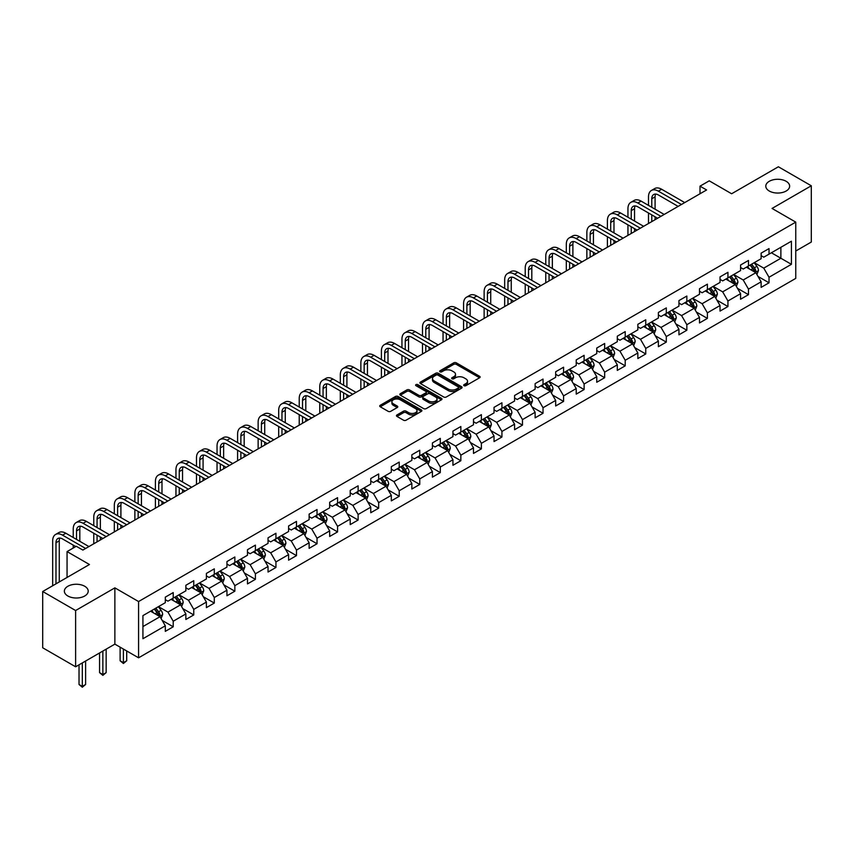 <?xml version="1.0" encoding="UTF-8"?>
<svg xmlns="http://www.w3.org/2000/svg" width="854" height="854" viewBox="0 0 854 854"><rect width="100%" height="100%" fill="white"/><g stroke="black" fill="none" stroke-linecap="round" stroke-linejoin="round"><path stroke-width="1.28" d="M464.042 385.698A1.281 0.737 0 0 0 465.857 385.698L479.585 377.778A1.825 1.057 0 0 0 480.129 377.03A1.825 1.057 0 0 0 479.585 376.283L456.324 362.843A1.825 1.057 0 0 0 453.73 362.843L440.002 370.775A1.281 0.737 0 0 0 439.629 371.298A1.281 0.737 0 0 0 440.002 371.821A1.281 0.737 0 0 0 441.806 371.821L443.589 370.796A5.85 3.373 0 0 1 451.862 370.796L453.805 371.917A5.85 3.373 0 0 1 455.513 374.298A5.85 3.373 0 0 1 453.805 376.689L452.022 377.714A1.281 0.737 0 0 0 451.649 378.237A1.281 0.737 0 0 0 452.022 378.76A1.281 0.737 0 0 0 453.837 378.76L455.609 377.735A5.85 3.373 0 0 1 463.882 377.735L465.825 378.856A5.85 3.373 0 0 1 467.533 381.247A5.85 3.373 0 0 1 465.825 383.627L464.042 384.663A1.281 0.737 0 0 0 463.669 385.175A1.281 0.737 0 0 0 464.042 385.698L464.042 384.663M84.717 586.26A11.924 6.885 0 0 0 71.725 584.776A11.924 6.885 0 0 0 64.36 591.128A11.924 6.885 0 0 0 67.85 595.996A11.924 6.885 0 0 0 80.842 597.49A11.924 6.885 0 0 0 88.208 591.128A11.924 6.885 0 0 0 84.717 586.26M786.15 181.294A11.924 6.885 0 0 0 773.158 179.799A11.924 6.885 0 0 0 765.792 186.161A11.924 6.885 0 0 0 769.283 191.029A11.924 6.885 0 0 0 782.275 192.524A11.924 6.885 0 0 0 789.64 186.161A11.924 6.885 0 0 0 786.15 181.294M396.982 414.937A1.825 1.057 0 0 0 396.448 415.684A1.825 1.057 0 0 0 396.982 416.432L403.515 420.2A1.825 1.057 0 0 0 406.098 420.2L421.353 411.393A1.825 1.057 0 0 0 421.887 410.646A1.825 1.057 0 0 0 421.353 409.899L398.081 396.469A1.825 1.057 0 0 0 395.498 396.469L380.243 405.276A1.825 1.057 0 0 0 379.71 406.024A1.825 1.057 0 0 0 380.243 406.771L388.132 411.318A1.825 1.057 0 0 0 390.716 411.318L397.238 407.55A1.825 1.057 0 0 0 397.783 406.803A1.825 1.057 0 0 0 397.238 406.056L393.331 403.803A4.889 2.818 0 0 1 391.901 401.807A4.889 2.818 0 0 1 394.922 399.192A4.889 2.818 0 0 1 400.248 399.811L415.567 408.65A4.889 2.818 0 0 1 416.998 410.646A4.889 2.818 0 0 1 413.976 413.261A4.889 2.818 0 0 1 408.65 412.642L406.098 411.169A1.825 1.057 0 0 0 403.515 411.169L396.982 414.937L396.982 416.432L403.515 412.695L403.515 411.169M795.757 251.023L811.3 242.045L811.3 185.777L778.378 166.776L731.622 193.762L709.236 180.834L700.013 186.161L706.6 189.962L82.87 550.072L76.284 546.272L67.06 551.588L67.06 577.443M75.622 610.525L75.622 666.793L114.874 644.129L114.874 587.862L75.622 610.525L42.7 591.512L89.456 564.515L67.06 551.588M114.874 587.862L138.572 601.547L795.757 222.125L795.757 278.393L138.572 657.815L138.572 601.547M811.3 185.777L772.059 208.44L795.757 222.125M443.717 396.993A1.825 1.057 0 0 0 446.3 396.993L461.555 388.186A1.825 1.057 0 0 0 462.089 387.438A1.825 1.057 0 0 0 461.555 386.691L438.283 373.262A1.825 1.057 0 0 0 435.7 373.262L420.446 382.069A1.825 1.057 0 0 0 419.912 382.805A1.825 1.057 0 0 0 420.446 383.553L443.717 396.993M416.496 385.976A1.281 0.737 0 0 1 417.798 386.157L417.798 384.642L441.454 398.295A1.825 1.057 0 0 1 441.988 399.042A1.825 1.057 0 0 1 441.454 399.789L426.199 408.596A1.825 1.057 0 0 1 423.616 408.596L400.345 395.167L406.878 391.42L406.878 389.904L400.345 393.673A1.825 1.057 0 0 0 399.811 394.42A1.825 1.057 0 0 0 400.345 395.167L400.345 393.673M406.878 391.42A1.825 1.057 0 0 1 409.461 391.42L409.461 389.904A1.825 1.057 0 0 0 406.878 389.904M409.461 389.904L418.898 395.349A1.825 1.057 0 0 0 421.481 395.349L425.815 392.851A1.825 1.057 0 0 0 426.349 392.103A1.825 1.057 0 0 0 425.815 391.356L415.983 385.688A1.281 0.737 0 0 1 415.61 385.165A1.281 0.737 0 0 1 416.4 384.481A1.281 0.737 0 0 1 417.798 384.642M75.622 666.793L42.7 647.78L42.7 591.512M162.217 620.442L173.213 626.793L173.213 621.242L185.862 613.941L185.862 619.492L193.762 614.933L193.762 609.382L206.401 602.081L206.401 607.632L214.301 603.073L214.301 597.522L226.95 590.221L226.95 595.772L234.85 591.203L234.85 585.652L247.489 578.361L247.489 583.912L255.399 579.343L255.399 573.792L268.039 566.49L268.039 572.041L275.938 567.483L275.938 561.932L288.588 554.63L288.588 560.181L296.487 555.623L296.487 550.072L309.127 542.77L309.127 548.321L317.026 543.763L317.026 538.212L329.676 530.91L329.676 536.461L337.576 531.903L337.576 526.352L350.215 519.051L350.215 524.602L358.125 520.033L358.125 514.482L370.764 507.191L370.764 512.742L378.664 508.173L378.664 502.622L391.313 495.331L391.313 500.871L399.213 496.313L399.213 490.762L411.852 483.46L411.852 489.011L419.752 484.453L419.752 478.902L432.402 471.6L432.402 477.151L440.301 472.593L440.301 467.042L452.94 459.74L452.94 465.291L460.85 460.733L460.85 455.182L473.49 447.88L473.49 453.431L481.389 448.862L481.389 443.322L494.039 436.02L494.039 441.571L501.938 437.002L501.938 431.451L514.578 424.16L514.578 429.711L522.477 425.143L522.477 419.592L535.127 412.29L535.127 417.841L543.027 413.283L543.027 407.732L555.666 400.43L555.666 405.981L563.576 401.423L563.576 395.872L576.215 388.57L576.215 394.121L584.115 389.563L584.115 384.012L596.765 376.71L596.765 382.261L604.664 377.703L604.664 372.152L617.303 364.85L617.303 370.401L625.213 365.832L625.213 360.281L637.853 352.99L637.853 358.541L645.752 353.972L645.752 348.421L658.391 341.12L658.391 346.671L666.301 342.112L666.301 336.561L678.941 329.26L678.941 334.811L686.84 330.252L686.84 324.701L699.49 317.4L699.49 322.951L707.39 318.393L707.39 312.842L720.029 305.54L720.029 311.091L727.939 306.533L727.939 300.982L740.578 293.68L740.578 299.231L748.478 294.662L748.478 289.111L761.127 281.82L761.127 287.371L769.027 282.802L769.027 277.251L791.412 264.324L791.412 241.212L780.876 247.297L780.876 258.25L791.412 264.324M173.213 626.793L165.313 631.352L165.313 625.801L142.928 638.728L142.928 615.617L165.313 602.689L165.313 597.138L173.213 592.58L173.213 598.131L185.862 590.829L185.862 585.278L193.762 580.709L193.762 586.26L206.401 578.969L206.401 573.418L214.301 568.849L214.301 574.4L226.95 567.099L226.95 561.548L234.85 556.989L234.85 562.54L247.489 555.239L247.489 549.688L255.399 545.13L255.399 550.681L268.039 543.379L268.039 537.828L275.938 533.27L275.938 538.821L288.588 531.519L288.588 525.968L296.487 521.41L296.487 526.961L309.127 519.659L309.127 514.108L317.026 509.539L317.026 515.09L329.676 507.799L329.676 502.248L337.576 497.679L337.576 503.23L350.215 495.928L350.215 490.388L358.125 485.819L358.125 491.37L370.764 484.069L370.764 478.518L378.664 473.959L378.664 479.51L391.313 472.209L391.313 466.658L399.213 462.099L399.213 467.65L411.852 460.349L411.852 454.798L419.752 450.239L419.752 455.79L432.402 448.489L432.402 442.938L440.301 438.369L440.301 443.92L452.94 436.629L452.94 431.078L460.85 426.509L460.85 432.06L473.49 424.769L473.49 419.218L481.389 414.649L481.389 420.2L494.039 412.898L494.039 407.347L501.938 402.789L501.938 408.34L514.578 401.038L514.578 395.487L522.477 390.929L522.477 396.48L535.127 389.178L535.127 383.627L543.027 379.069L543.027 384.62L555.666 377.319L555.666 371.768L563.576 367.209L563.576 372.75L576.215 365.459L576.215 359.908L584.115 355.339L584.115 360.89L596.765 353.599L596.765 348.048L604.664 343.479L604.664 349.03L617.303 341.728L617.303 336.177L625.213 331.619L625.213 337.17L637.853 329.868L637.853 324.317L645.752 319.759L645.752 325.31L658.391 318.008L658.391 312.457L666.301 307.899L666.301 313.45L678.941 306.148L678.941 300.597L686.84 296.039L686.84 301.59L699.49 294.288L699.49 288.737L707.39 284.168L707.39 289.719L720.029 282.428L720.029 276.877L727.939 272.309L727.939 277.86L740.578 270.558L740.578 265.007L748.478 260.449L748.478 266L761.127 258.698L761.127 253.147L769.027 248.589L769.027 254.14L791.412 241.212M171.11 599.348L180.589 604.813L167.95 612.115L158.46 606.639M165.313 599.647L167.95 601.163L173.213 598.131M167.95 612.115L173.213 621.242M180.589 604.813L185.862 613.941M191.648 587.477L201.138 592.954L188.488 600.255L179.009 594.779M185.862 587.787L188.488 589.303L193.762 586.26M188.488 600.255L193.762 609.382M201.138 592.954L206.401 602.081M212.198 575.617L221.677 581.094L209.038 588.395L199.558 582.919M206.401 575.927L209.038 577.443L214.301 574.4M209.038 588.395L214.301 597.522M221.677 581.094L226.95 590.221M232.747 563.757L242.226 569.234L229.587 576.535L220.097 571.059M226.95 564.067L229.587 565.583L234.85 562.54M229.587 576.535L234.85 585.652M242.226 569.234L247.489 578.361M253.286 551.897L262.765 557.374L250.126 564.675L240.647 559.199M247.489 552.196L250.126 553.723L255.399 550.681M250.126 564.675L255.399 573.792M262.765 557.374L268.039 566.49M273.835 540.038L283.314 545.514L270.675 552.805L261.185 547.339M268.039 540.336L270.675 541.863L275.938 538.821M270.675 552.805L275.938 561.932M283.314 545.514L288.588 554.63M294.374 528.178L303.864 533.643L291.214 540.945L281.735 535.469M288.588 528.477L291.214 530.003L296.487 526.961M291.214 540.945L296.487 550.072M303.864 533.643L309.127 542.77M314.923 516.307L324.403 521.783L311.763 529.085L302.284 523.609M309.127 516.617L311.763 518.132L317.026 515.09M311.763 529.085L317.026 538.212M324.403 521.783L329.676 530.91M335.473 504.447L344.952 509.923L332.313 517.225L322.823 511.749M329.676 504.757L332.313 506.273L337.576 503.23M332.313 517.225L337.576 526.352M344.952 509.923L350.215 519.051M356.011 492.587L365.501 498.063L352.851 505.365L343.372 499.889M350.215 492.897L352.851 494.413L358.125 491.37M352.851 505.365L358.125 514.482M365.501 498.063L370.764 507.191M376.561 480.727L386.04 486.204L373.401 493.505L363.911 488.029M370.764 481.026L373.401 482.553L378.664 479.51M373.401 493.505L378.664 502.622M386.04 486.204L391.313 495.331M397.099 468.867L406.589 474.344L393.94 481.635L384.46 476.169M391.313 469.166L393.94 470.693L399.213 467.65M393.94 481.635L399.213 490.762M406.589 474.344L411.852 483.46M417.649 457.007L427.128 462.473L414.489 469.775L405.009 464.298M411.852 457.306L414.489 458.833L419.752 455.79M414.489 469.775L419.752 478.902M427.128 462.473L432.402 471.6M438.198 445.137L447.677 450.613L435.038 457.915L425.548 452.439M432.402 445.446L435.038 446.962L440.301 443.92M435.038 457.915L440.301 467.042M447.677 450.613L452.94 459.74M458.737 433.277L468.227 438.753L455.577 446.055L446.098 440.579M452.94 433.586L455.577 435.102L460.85 432.06M455.577 446.055L460.85 455.182M468.227 438.753L473.49 447.88M479.286 421.417L488.766 426.893L476.126 434.195L466.636 428.719M473.49 421.727L476.126 423.242L481.389 420.2M476.126 434.195L481.389 443.322M488.766 426.893L494.039 436.02M499.825 409.557L509.315 415.033L496.665 422.335L487.186 416.859M494.039 409.856L496.665 411.382L501.938 408.34M496.665 422.335L501.938 431.451M509.315 415.033L514.578 424.16M520.374 397.697L529.854 403.173L517.214 410.464L507.735 404.999M514.578 397.996L517.214 399.523L522.477 396.48M517.214 410.464L522.477 419.592M529.854 403.173L535.127 412.29M540.924 385.837L550.403 391.303L537.764 398.604L528.274 393.128M535.127 386.136L537.764 387.663L543.027 384.62M537.764 398.604L543.027 407.732M550.403 391.303L555.666 400.43M561.462 373.967L570.952 379.443L558.302 386.745L548.823 381.268M555.666 374.276L558.302 375.792L563.576 372.75M558.302 386.745L563.576 395.872M570.952 379.443L576.215 388.57M582.012 362.107L591.491 367.583L578.852 374.885L569.372 369.408M576.215 362.416L578.852 363.932L584.115 360.89M578.852 374.885L584.115 384.012M591.491 367.583L596.765 376.71M602.55 350.247L612.04 355.723L599.391 363.025L589.911 357.548M596.765 350.556L599.391 352.072L604.664 349.03M599.391 363.025L604.664 372.152M612.04 355.723L617.303 364.85M623.1 338.387L632.579 343.863L619.94 351.165L610.461 345.689M617.303 338.686L619.94 340.212L625.213 337.17M619.94 351.165L625.213 360.281M632.579 343.863L637.853 352.99M643.649 326.527L653.129 332.003L640.489 339.294L630.999 333.829M637.853 326.826L640.489 328.352L645.752 325.31M640.489 339.294L645.752 348.421M653.129 332.003L658.391 341.12M664.188 314.667L673.678 320.143L661.028 327.434L651.549 321.958M658.391 314.966L661.028 316.492L666.301 313.45M661.028 327.434L666.301 336.561M673.678 320.143L678.941 329.26M684.737 302.807L694.217 308.273L681.577 315.574L672.098 310.098M678.941 303.106L681.577 304.622L686.84 301.59M681.577 315.574L686.84 324.701M694.217 308.273L699.49 317.4M705.287 290.936L714.766 296.413L702.116 303.714L692.637 298.238M699.49 291.246L702.116 292.762L707.39 289.719M702.116 303.714L707.39 312.842M714.766 296.413L720.029 305.54M725.825 279.077L735.305 284.553L722.665 291.854L713.186 286.378M720.029 279.386L722.665 280.902L727.939 277.86M722.665 291.854L727.939 300.982M735.305 284.553L740.578 293.68M746.375 267.217L755.854 272.693L743.215 279.995L733.725 274.518M740.578 267.526L743.215 269.042L748.478 266M743.215 279.995L748.478 289.111M755.854 272.693L761.127 281.82M771.397 252.773L780.876 258.25L763.754 268.135L754.274 262.658M761.127 255.656L763.754 257.182L769.027 254.14M763.754 268.135L769.027 277.251M114.874 644.129L138.572 657.815M700.013 186.161L700.013 193.762M142.928 626.569L160.04 616.684L150.56 611.208M160.04 616.684L165.313 625.801M758.032 276.45L769.027 282.802M737.482 288.321L748.478 294.662M716.933 300.181L727.939 306.533M696.394 312.041L707.39 318.393M675.845 323.901L686.84 330.252M655.306 335.761L666.301 342.112M634.757 347.621L645.752 353.972M614.207 359.491L625.213 365.832M593.669 371.351L604.664 377.703M573.119 383.211L584.115 389.563M552.581 395.071L563.576 401.423M532.031 406.931L543.027 413.283M511.482 418.791L522.477 425.143M490.943 430.662L501.938 437.002M470.394 442.521L481.389 448.862M449.855 454.381L460.85 460.733M429.306 466.241L440.301 472.593M408.756 478.101L419.752 484.453M388.218 489.961L399.213 496.313M367.668 501.832L378.664 508.173M347.119 513.692L358.125 520.033M326.58 525.552L337.576 531.903M306.031 537.412L317.026 543.763M285.492 549.271L296.487 555.623M264.943 561.131L275.938 567.483M244.393 573.002L255.399 579.343M223.855 584.862L234.85 591.203M203.305 596.722L214.301 603.073M182.767 608.582L193.762 614.933M464.555 385.88L465.825 385.154A5.85 3.373 0 0 0 467.533 382.763L467.533 381.247M455.513 374.298L455.513 375.824A5.85 3.373 0 0 1 453.805 378.215L452.535 378.941M479.585 376.283L479.585 377.778L456.324 364.37A1.825 1.057 0 0 0 453.73 364.37L440.515 372.002M461.555 386.691L461.555 388.186L438.283 374.778A1.825 1.057 0 0 0 435.7 374.778L420.467 383.574M458.32 387.962A1.281 0.737 0 0 0 458.694 387.438A1.281 0.737 0 0 0 458.32 386.915L437.899 375.119A1.281 0.737 0 0 0 436.084 375.119L434.216 376.208A5.85 3.373 0 0 0 432.498 378.589A5.85 3.373 0 0 0 434.216 380.98L448.179 389.04A5.85 3.373 0 0 0 456.452 389.04L458.32 387.962L458.32 389.477A1.281 0.737 0 0 0 458.694 388.954L458.694 387.438M432.498 378.589L432.498 380.115A5.85 3.373 0 0 0 434.216 382.507L434.216 380.98M458.32 389.477L456.452 390.566A5.85 3.373 0 0 1 448.179 390.566L434.216 382.507M409.461 391.42L418.898 396.875A1.825 1.057 0 0 0 421.481 396.875L425.815 394.367A1.825 1.057 0 0 0 426.349 393.619L426.349 392.103M417.798 386.157L441.433 399.8M428.687 401.006A4.889 2.818 0 0 0 434.013 401.615A4.889 2.818 0 0 0 437.034 399.01A4.889 2.818 0 0 0 435.604 397.014L430.202 393.897A1.825 1.057 0 0 0 427.619 393.897L423.296 396.395A1.825 1.057 0 0 0 422.751 397.142A1.825 1.057 0 0 0 423.296 397.889L428.687 401.006L428.687 402.522A4.889 2.818 0 0 0 434.013 403.131A4.889 2.818 0 0 0 437.034 400.526L437.034 399.01M422.751 397.142L422.751 398.658A1.825 1.057 0 0 0 423.296 399.405L423.296 397.889M428.687 402.522L423.296 399.405M416.998 410.646L416.998 412.172A4.889 2.818 0 0 1 413.976 414.777A4.889 2.818 0 0 1 408.65 414.169L406.098 412.695A1.825 1.057 0 0 0 403.515 412.695M391.901 401.807L391.901 403.323A4.889 2.818 0 0 0 393.331 405.319L393.331 403.803M397.238 406.056L397.238 407.55L393.331 405.319M421.353 409.899L421.353 411.393L398.081 397.985A1.825 1.057 0 0 0 395.498 397.985L380.265 406.782L380.243 405.276M756.89 274.497L758.459 270.547A4.932 2.85 -120 0 0 756.89 266.341L754.167 262.712M749.428 268.978L747.581 266.523M750.09 265.071L752.801 268.7A4.932 2.85 60 0 1 754.221 271.668L755.801 270.761A4.932 2.85 -120 0 0 754.381 267.793L751.669 264.164M750.431 264.879L753.441 268.903A2.519 1.452 60 0 1 753.901 269.661L755.801 270.761M648.496 205.387L648.496 196.868A13.974 8.07 60 0 1 651.389 190.474L654.676 188.574A13.974 8.07 60 0 1 661.658 189.268L684.737 202.59M651.389 190.474A13.974 8.07 60 0 1 658.37 191.168L681.439 204.49M678.151 206.39L658.37 194.968A9.309 5.38 -120 0 0 653.716 194.509A9.309 5.38 -120 0 0 651.783 198.768L651.783 207.287M655.659 194.071A9.309 5.38 -120 0 0 655.082 196.868L655.082 209.187M651.783 214.888L651.783 221.613M655.082 216.788L655.082 219.713M648.496 223.513L648.496 212.988M736.351 286.357L737.92 282.407A4.932 2.85 -120 0 0 736.34 278.201L733.618 274.582M728.889 280.849L727.042 278.383M729.54 276.931L732.262 280.56A4.932 2.85 60 0 1 733.671 283.528L735.251 282.621A4.932 2.85 -120 0 0 733.842 279.653L731.12 276.023M729.882 276.739L732.903 280.763A2.519 1.452 60 0 1 733.362 281.521L735.251 282.621M715.801 298.217L717.371 294.267A4.932 2.85 -120 0 0 715.791 290.072L713.079 286.442M708.34 292.708L706.493 290.243M708.991 288.791L711.713 292.42A4.932 2.85 60 0 1 713.122 295.388L714.702 294.481A4.932 2.85 -120 0 0 713.293 291.513L710.571 287.883M709.343 288.599L712.353 292.623A2.519 1.452 60 0 1 712.812 293.392L714.702 294.481M627.946 217.247L627.946 208.728A13.974 8.07 60 0 1 630.839 202.334L634.138 200.434A13.974 8.07 60 0 1 641.119 201.128L664.188 214.45M630.839 202.334A13.974 8.07 60 0 1 637.821 203.028L660.9 216.35M657.601 218.25L637.821 206.828A9.309 5.38 -120 0 0 633.166 206.369A9.309 5.38 -120 0 0 631.245 210.628L631.245 219.147M635.12 205.942A9.309 5.38 -120 0 0 634.533 208.728L634.533 221.047M631.245 226.748L631.245 233.473M634.533 228.648L634.533 231.573M627.946 235.373L627.946 224.848M607.407 229.107L607.407 220.588A13.974 8.07 60 0 1 610.3 214.194L613.588 212.294A13.974 8.07 60 0 1 620.57 212.988L643.649 226.31M610.3 214.194A13.974 8.07 60 0 1 617.282 214.888L640.351 228.21M637.063 230.11L617.282 218.688A9.309 5.38 -120 0 0 612.628 218.229A9.309 5.38 -120 0 0 610.695 222.488L610.695 231.007M614.57 217.802A9.309 5.38 -120 0 0 613.983 220.588L613.983 232.907M610.695 238.608L610.695 245.333M613.983 240.508L613.983 243.433M607.407 247.233L607.407 236.707M695.263 310.077L696.821 306.127A4.932 2.85 -120 0 0 695.252 301.932L692.53 298.302M687.79 304.568L685.943 302.102M688.452 300.661L691.164 304.291A4.932 2.85 60 0 1 692.583 307.259L694.163 306.34A4.932 2.85 -120 0 0 692.743 303.373L690.032 299.743M688.794 300.459L691.815 304.483A2.519 1.452 60 0 1 692.263 305.252L694.163 306.34M674.713 321.937L676.283 317.998A4.932 2.85 -120 0 0 674.703 313.792L671.991 310.162M667.252 316.428L665.405 313.962M667.903 312.521L670.625 316.151A4.932 2.85 60 0 1 672.034 319.118L673.614 318.2A4.932 2.85 -120 0 0 672.205 315.233L669.483 311.603M668.244 312.318L671.265 316.343A2.519 1.452 60 0 1 671.724 317.112L673.614 318.2M654.164 333.807L655.733 329.857A4.932 2.85 -120 0 0 654.164 325.652L651.442 322.022M646.702 328.288L644.855 325.822M647.364 324.381L650.075 328.011A4.932 2.85 60 0 1 651.495 330.978L653.075 330.071A4.932 2.85 -120 0 0 651.655 327.093L648.944 323.474M647.706 324.178L650.716 328.203A2.519 1.452 60 0 1 651.175 328.971L653.075 330.071M586.858 240.967L586.858 232.448A13.974 8.07 60 0 1 589.751 226.054L593.039 224.154A13.974 8.07 60 0 1 600.031 224.848L623.1 238.17M589.751 226.054A13.974 8.07 60 0 1 596.732 226.748L619.812 240.07M616.513 241.97L596.732 230.548A9.309 5.38 -120 0 0 592.078 230.089A9.309 5.38 -120 0 0 590.146 234.359L590.146 242.867M594.021 229.662A9.309 5.38 -120 0 0 593.445 232.448L593.445 244.767M590.146 250.478L590.146 257.193M593.445 252.378L593.445 255.293M586.858 259.093L586.858 248.567M566.309 252.827L566.309 244.319A13.974 8.07 60 0 1 569.202 237.924L572.5 236.024A13.974 8.07 60 0 1 579.482 236.707L602.55 250.03M569.202 237.924A13.974 8.07 60 0 1 576.194 238.608L599.262 251.93M595.975 253.83L576.194 242.419A9.309 5.38 -120 0 0 571.529 241.949A9.309 5.38 -120 0 0 569.607 246.219L569.607 254.727M573.482 241.522A9.309 5.38 -120 0 0 572.895 244.319L572.895 256.638M569.607 262.338L569.607 269.053M572.895 264.238L572.895 267.153M566.309 270.953L566.309 260.438M545.77 264.697L545.77 256.179A13.974 8.07 60 0 1 548.663 249.784L551.951 247.884A13.974 8.07 60 0 1 558.932 248.567L582.012 261.89M548.663 249.784A13.974 8.07 60 0 1 555.644 250.478L578.713 263.79M575.425 265.701L555.644 254.278A9.309 5.38 -120 0 0 550.99 253.809A9.309 5.38 -120 0 0 549.058 258.079L549.058 266.597M552.933 253.382A9.309 5.38 -120 0 0 552.357 256.179L552.357 268.498M549.058 274.198L549.058 280.923M552.357 276.098L552.357 279.012M545.77 282.823L545.77 272.298M633.625 345.667L635.195 341.717A4.932 2.85 -120 0 0 633.615 337.511L630.892 333.882M626.163 340.148L624.317 337.682M626.815 336.241L629.537 339.871A4.932 2.85 60 0 1 630.946 342.838L632.526 341.931A4.932 2.85 -120 0 0 631.117 338.963L628.395 335.334M627.156 336.049L630.177 340.073A2.519 1.452 60 0 1 630.626 340.831L632.526 341.931M525.221 276.557L525.221 268.039A13.974 8.07 60 0 1 528.114 261.644L531.412 259.744A13.974 8.07 60 0 1 538.394 260.438L561.462 273.76M528.114 261.644A13.974 8.07 60 0 1 535.095 262.338L558.174 275.661M554.876 277.561L535.095 266.138A9.309 5.38 -120 0 0 530.441 265.679A9.309 5.38 -120 0 0 528.519 269.939L528.519 278.457M532.394 265.242A9.309 5.38 -120 0 0 531.807 268.039L531.807 280.358M528.519 286.058L528.519 292.783M531.807 287.958L531.807 290.883M525.221 294.683L525.221 284.158M613.076 357.527L614.645 353.577A4.932 2.85 -120 0 0 613.065 349.371L610.354 345.742M605.614 352.019L603.767 349.553M606.265 348.101L608.987 351.731A4.932 2.85 60 0 1 610.396 354.698L611.976 353.791A4.932 2.85 -120 0 0 610.567 350.823L607.845 347.194M606.618 347.909L609.628 351.933A2.519 1.452 60 0 1 610.087 352.691L611.976 353.791M504.671 288.417L504.671 279.898A13.974 8.07 60 0 1 507.575 273.504L510.863 271.604A13.974 8.07 60 0 1 517.844 272.298L540.924 285.62M507.575 273.504A13.974 8.07 60 0 1 514.556 274.198L537.625 287.52M534.337 289.421L514.556 277.998A9.309 5.38 -120 0 0 509.902 277.539A9.309 5.38 -120 0 0 507.97 281.799L507.97 290.317M511.845 277.112A9.309 5.38 -120 0 0 511.258 279.898L511.258 292.217M507.97 297.918L507.97 304.643M511.258 299.818L511.258 302.743M504.671 306.543L504.671 296.018M592.537 369.387L594.096 365.437A4.932 2.85 -120 0 0 592.527 361.242L589.804 357.612M585.065 363.879L583.218 361.413M585.727 359.961L588.438 363.59A4.932 2.85 60 0 1 589.858 366.558L591.438 365.651A4.932 2.85 -120 0 0 590.018 362.683L587.306 359.054M586.068 359.769L589.079 363.793A2.519 1.452 60 0 1 589.538 364.551L591.438 365.651M484.133 300.277L484.133 291.758A13.974 8.07 60 0 1 487.026 285.364L490.313 283.464A13.974 8.07 60 0 1 497.306 284.158L520.374 297.48M487.026 285.364A13.974 8.07 60 0 1 494.007 286.058L517.086 299.38M513.788 301.281L494.007 289.858A9.309 5.38 -120 0 0 489.353 289.399A9.309 5.38 -120 0 0 487.42 293.659L487.42 302.177M491.296 288.972A9.309 5.38 -120 0 0 490.719 291.758L490.719 304.077M487.42 309.778L487.42 316.503M490.719 311.678L490.719 314.603M484.133 318.403L484.133 307.878M571.988 381.247L573.557 377.297A4.932 2.85 -120 0 0 571.977 373.102L569.266 369.472M564.526 375.739L562.679 373.273M565.177 371.832L567.899 375.461A4.932 2.85 60 0 1 569.308 378.429L570.888 377.511A4.932 2.85 -120 0 0 569.479 374.543L566.757 370.914M565.519 371.629L568.54 375.653A2.519 1.452 60 0 1 568.999 376.422L570.888 377.511M463.583 312.137L463.583 303.618A13.974 8.07 60 0 1 466.476 297.224L469.775 295.324A13.974 8.07 60 0 1 476.756 296.018L499.825 309.34M466.476 297.224A13.974 8.07 60 0 1 473.468 297.918L496.537 311.24M493.249 313.14L473.468 301.718A9.309 5.38 -120 0 0 468.803 301.259A9.309 5.38 -120 0 0 466.882 305.518L466.882 314.037M470.757 300.832A9.309 5.38 -120 0 0 470.17 303.618L470.17 315.937M466.882 321.648L466.882 328.363M470.17 323.549L470.17 326.463M463.583 330.263L463.583 319.738M551.438 393.107L553.008 389.168A4.932 2.85 -120 0 0 551.438 384.962L548.716 381.332M543.977 387.599L542.13 385.133M544.638 383.692L547.35 387.321A4.932 2.85 60 0 1 548.77 390.289L550.35 389.371A4.932 2.85 -120 0 0 548.93 386.403L546.218 382.773M544.98 383.489L547.99 387.513A2.519 1.452 60 0 1 548.449 388.282L550.35 389.371M443.045 323.997L443.045 315.489A13.974 8.07 60 0 1 445.937 309.095L449.225 307.184A13.974 8.07 60 0 1 456.207 307.878L479.286 321.2M445.937 309.095A13.974 8.07 60 0 1 452.919 309.778L475.988 323.1M472.7 325L452.919 313.589A9.309 5.38 -120 0 0 448.265 313.119A9.309 5.38 -120 0 0 446.332 317.389L446.332 325.897M450.207 312.692A9.309 5.38 -120 0 0 449.631 315.489L449.631 327.797M446.332 333.508L446.332 340.223M449.631 335.408L449.631 338.323M443.045 342.123L443.045 331.608M530.9 404.967L532.469 401.028A4.932 2.85 -120 0 0 530.889 396.822L528.167 393.192M523.438 399.458L521.591 396.993M524.089 395.551L526.811 399.181A4.932 2.85 60 0 1 528.22 402.149L529.8 401.231A4.932 2.85 -120 0 0 528.391 398.263L525.669 394.633M524.431 395.349L527.452 399.373A2.519 1.452 60 0 1 527.9 400.142L529.8 401.231M422.495 335.857L422.495 327.349A13.974 8.07 60 0 1 425.388 320.955L428.687 319.054A13.974 8.07 60 0 1 435.668 319.738L458.737 333.06M425.388 320.955A13.974 8.07 60 0 1 432.37 321.648L455.449 334.96M452.15 336.871L432.37 325.449A9.309 5.38 -120 0 0 427.715 324.979A9.309 5.38 -120 0 0 425.783 329.249L425.783 337.768M429.669 324.552A9.309 5.38 -120 0 0 429.082 327.349L429.082 339.668M425.783 345.368L425.783 352.083M429.082 347.268L429.082 350.183M422.495 353.994L422.495 343.468M510.35 416.837L511.92 412.888A4.932 2.85 -120 0 0 510.34 408.682L507.628 405.052M502.889 411.318L501.042 408.852M503.54 407.411L506.262 411.041A4.932 2.85 60 0 1 507.671 414.009L509.251 413.101A4.932 2.85 -120 0 0 507.842 410.133L505.12 406.504M503.892 407.219L506.902 411.244A2.519 1.452 60 0 1 507.361 412.002L509.251 413.101M401.946 347.727L401.946 339.209A13.974 8.07 60 0 1 404.839 332.814L408.137 330.914A13.974 8.07 60 0 1 415.119 331.608L438.198 344.931M404.839 332.814A13.974 8.07 60 0 1 411.831 333.508L434.899 346.831M431.612 348.731L411.831 337.309A9.309 5.38 -120 0 0 407.177 336.85A9.309 5.38 -120 0 0 405.244 341.109L405.244 349.628M409.119 336.412A9.309 5.38 -120 0 0 408.532 339.209L408.532 351.528M405.244 357.228L405.244 363.953M408.532 359.128L408.532 362.053M401.946 365.854L401.946 355.328M489.812 428.697L491.37 424.748A4.932 2.85 -120 0 0 489.801 420.542L487.079 416.912M482.339 423.178L480.492 420.723M483.001 419.271L485.712 422.901A4.932 2.85 60 0 1 487.132 425.868L488.712 424.961A4.932 2.85 -120 0 0 487.292 421.993L484.581 418.364M483.343 419.079L486.353 423.104A2.519 1.452 60 0 1 486.812 423.862L488.712 424.961M381.407 359.587L381.407 351.069A13.974 8.07 60 0 1 384.3 344.674L387.588 342.774A13.974 8.07 60 0 1 394.58 343.468L417.649 356.791M384.3 344.674A13.974 8.07 60 0 1 391.281 345.368L414.361 358.691M411.062 360.591L391.281 349.169A9.309 5.38 -120 0 0 386.627 348.71A9.309 5.38 -120 0 0 384.695 352.969L384.695 361.488M388.57 348.283A9.309 5.38 -120 0 0 387.994 351.069L387.994 363.388M384.695 369.088L384.695 375.813M387.994 370.988L387.994 373.913M381.407 377.714L381.407 367.188M469.262 440.557L470.832 436.607A4.932 2.85 -120 0 0 469.252 432.412L466.54 428.783M461.8 435.049L459.954 432.583M462.452 431.131L465.174 434.761A4.932 2.85 60 0 1 466.583 437.728L468.163 436.821A4.932 2.85 -120 0 0 466.754 433.853L464.032 430.224M462.793 430.939L465.814 434.964A2.519 1.452 60 0 1 466.273 435.721L468.163 436.821M360.858 371.447L360.858 362.929A13.974 8.07 60 0 1 363.751 356.534L367.049 354.634A13.974 8.07 60 0 1 374.031 355.328L397.099 368.65M363.751 356.534A13.974 8.07 60 0 1 370.743 357.228L393.811 370.551M390.524 372.451L370.743 361.028A9.309 5.38 -120 0 0 366.078 360.569A9.309 5.38 -120 0 0 364.156 364.829L364.156 373.347M368.031 360.142A9.309 5.38 -120 0 0 367.444 362.929L367.444 375.248M364.156 380.948L364.156 387.673M367.444 382.848L367.444 385.773M360.858 389.573L360.858 379.048M448.713 452.417L450.282 448.467A4.932 2.85 -120 0 0 448.713 444.272L445.991 440.643M441.251 446.909L439.404 444.443M441.913 443.002L444.624 446.631A4.932 2.85 60 0 1 446.044 449.599L447.624 448.681A4.932 2.85 -120 0 0 446.204 445.713L443.493 442.084M442.255 442.799L445.265 446.823A2.519 1.452 60 0 1 445.724 447.592L447.624 448.681M340.319 383.307L340.319 374.789A13.974 8.07 60 0 1 343.212 368.394L346.5 366.494A13.974 8.07 60 0 1 353.481 367.188L376.561 380.51M343.212 368.394A13.974 8.07 60 0 1 350.193 369.088L373.262 382.411M369.974 384.311L350.193 372.888A9.309 5.38 -120 0 0 345.539 372.429A9.309 5.38 -120 0 0 343.607 376.689L343.607 385.207M347.482 372.002A9.309 5.38 -120 0 0 346.905 374.789L346.905 387.108M343.607 392.808L343.607 399.533M346.905 394.719L346.905 397.633M340.319 401.433L340.319 390.908M428.174 464.277L429.743 460.338A4.932 2.85 -120 0 0 428.164 456.132L425.441 452.503M420.702 458.769L418.866 456.303M421.364 454.862L424.086 458.491A4.932 2.85 60 0 1 425.495 461.459L427.075 460.541A4.932 2.85 -120 0 0 425.666 457.573L422.943 453.944M421.705 454.659L424.726 458.683A2.519 1.452 60 0 1 425.175 459.452L427.075 460.541M319.77 395.167L319.77 386.659A13.974 8.07 60 0 1 322.663 380.265L325.95 378.354A13.974 8.07 60 0 1 332.943 379.048L356.011 392.37M322.663 380.265A13.974 8.07 60 0 1 329.644 380.948L352.723 394.27M349.425 396.171L329.644 384.748A9.309 5.38 -120 0 0 324.99 384.289A9.309 5.38 -120 0 0 323.058 388.559L323.058 397.067M326.943 383.862A9.309 5.38 -120 0 0 326.356 386.659L326.356 398.967M323.058 404.679L323.058 411.393M326.356 406.579L326.356 409.493M319.77 413.293L319.77 402.778M407.625 476.137L409.194 472.198A4.932 2.85 -120 0 0 407.614 467.992L404.903 464.362M400.163 470.629L398.316 468.163M400.814 466.722L403.536 470.351A4.932 2.85 60 0 1 404.945 473.319L406.525 472.401A4.932 2.85 -120 0 0 405.116 469.433L402.394 465.804M401.166 466.519L404.177 470.543A2.519 1.452 60 0 1 404.636 471.312L406.525 472.401M299.22 407.027L299.22 398.519A13.974 8.07 60 0 1 302.113 392.125L305.412 390.225A13.974 8.07 60 0 1 312.393 390.908L335.473 404.23M302.113 392.125A13.974 8.07 60 0 1 309.105 392.808L332.174 406.13M328.886 408.031L309.105 396.619A9.309 5.38 -120 0 0 304.451 396.149A9.309 5.38 -120 0 0 302.519 400.419L302.519 408.938M306.394 395.722A9.309 5.38 -120 0 0 305.807 398.519L305.807 410.838M302.519 416.538L302.519 423.253M305.807 418.439L305.807 421.353M299.22 425.164L299.22 414.638M387.086 488.008L388.645 484.058A4.932 2.85 -120 0 0 387.075 479.852L384.353 476.222M379.614 482.489L377.767 480.023M380.276 478.582L382.987 482.211A4.932 2.85 60 0 1 384.407 485.179L385.987 484.271A4.932 2.85 -120 0 0 384.567 481.304L381.855 477.674M380.617 478.379L383.627 482.414A2.519 1.452 60 0 1 384.087 483.172L385.987 484.271M278.682 418.898L278.682 410.379A13.974 8.07 60 0 1 281.574 403.985L284.862 402.085A13.974 8.07 60 0 1 291.854 402.778L314.923 416.09M281.574 403.985A13.974 8.07 60 0 1 288.556 404.679L311.635 418.001M308.337 419.901L288.556 408.479A9.309 5.38 -120 0 0 283.902 408.02A9.309 5.38 -120 0 0 281.969 412.279L281.969 420.798M285.844 407.582A9.309 5.38 -120 0 0 285.268 410.379L285.268 422.698M281.969 428.398L281.969 435.124M285.268 430.299L285.268 433.224M278.682 437.024L278.682 426.498M366.537 499.868L368.106 495.918A4.932 2.85 -120 0 0 366.526 491.712L363.815 488.082M359.075 494.349L357.228 491.893M359.726 490.442L362.448 494.071A4.932 2.85 60 0 1 363.857 497.039L365.437 496.131A4.932 2.85 -120 0 0 364.028 493.164L361.306 489.534M360.068 490.249L363.089 494.274A2.519 1.452 60 0 1 363.548 495.032L365.437 496.131M258.132 430.758L258.132 422.239A13.974 8.07 60 0 1 261.025 415.845L264.324 413.944A13.974 8.07 60 0 1 271.305 414.638L294.374 427.961M261.025 415.845A13.974 8.07 60 0 1 268.017 416.538L291.086 429.861M287.798 431.761L268.017 420.339A9.309 5.38 -120 0 0 263.352 419.88A9.309 5.38 -120 0 0 261.431 424.139L261.431 432.658M265.306 419.453A9.309 5.38 -120 0 0 264.719 422.239L264.719 434.558M261.431 440.258L261.431 446.984M264.719 442.158L264.719 445.083M258.132 448.884L258.132 438.358M345.987 511.727L347.557 507.778A4.932 2.85 -120 0 0 345.987 503.572L343.265 499.953M338.526 506.219L336.679 503.753M339.187 502.301L341.899 505.931A4.932 2.85 60 0 1 343.308 508.899L344.899 507.991A4.932 2.85 -120 0 0 343.479 505.024L340.767 501.394M339.529 502.109L342.539 506.134A2.519 1.452 60 0 1 342.998 506.892L344.899 507.991M237.593 442.618L237.593 434.099A13.974 8.07 60 0 1 240.486 427.705L243.774 425.804A13.974 8.07 60 0 1 250.756 426.498L273.835 439.821M240.486 427.705A13.974 8.07 60 0 1 247.468 428.398L270.537 441.721M267.249 443.621L247.468 432.199A9.309 5.38 -120 0 0 242.814 431.74A9.309 5.38 -120 0 0 240.881 435.999L240.881 444.518M244.756 431.313A9.309 5.38 -120 0 0 244.169 434.099L244.169 446.418M240.881 452.118L240.881 458.844M244.169 454.018L244.169 456.943M237.593 460.744L237.593 450.218M325.449 523.587L327.018 519.638A4.932 2.85 -120 0 0 325.438 515.442L322.716 511.813M317.976 518.079L316.129 515.613M318.638 514.172L321.36 517.791A4.932 2.85 60 0 1 322.769 520.769L324.349 519.851A4.932 2.85 -120 0 0 322.94 516.883L320.218 513.254M318.98 513.969L322.001 517.994A2.519 1.452 60 0 1 322.449 518.762L324.349 519.851M217.044 454.477L217.044 445.959A13.974 8.07 60 0 1 219.937 439.564L223.225 437.664A13.974 8.07 60 0 1 230.217 438.358L253.286 451.681M219.937 439.564A13.974 8.07 60 0 1 226.918 440.258L249.998 453.581M246.699 455.481L226.918 444.059A9.309 5.38 -120 0 0 222.264 443.6A9.309 5.38 -120 0 0 220.332 447.859L220.332 456.378M224.218 443.173A9.309 5.38 -120 0 0 223.631 445.959L223.631 458.278M220.332 463.978L220.332 470.703M223.631 465.889L223.631 468.803M217.044 472.604L217.044 462.078M304.899 535.447L306.469 531.508A4.932 2.85 -120 0 0 304.889 527.302L302.177 523.673M297.438 529.939L295.591 527.473M298.089 526.032L300.811 529.661A4.932 2.85 60 0 1 302.22 532.629L303.8 531.711A4.932 2.85 -120 0 0 302.391 528.743L299.669 525.114M298.441 525.829L301.451 529.854A2.519 1.452 60 0 1 301.91 530.622L303.8 531.711M196.495 466.337L196.495 457.829A13.974 8.07 60 0 1 199.388 451.424L202.686 449.524A13.974 8.07 60 0 1 209.668 450.218L232.747 463.541M199.388 451.424A13.974 8.07 60 0 1 206.38 452.118L229.448 465.441M226.161 467.341L206.38 455.919A9.309 5.38 -120 0 0 201.725 455.46A9.309 5.38 -120 0 0 199.793 459.73L199.793 468.238M203.668 455.033A9.309 5.38 -120 0 0 203.081 457.829L203.081 470.138M199.793 475.849L199.793 482.563M203.081 477.749L203.081 480.663M196.495 484.464L196.495 473.949M284.361 547.307L285.919 543.368A4.932 2.85 -120 0 0 284.35 539.162L281.628 535.533M276.888 541.799L275.041 539.333M277.55 537.892L280.261 541.521A4.932 2.85 60 0 1 281.681 544.489L283.261 543.571A4.932 2.85 -120 0 0 281.841 540.603L279.13 536.974M277.892 537.689L280.902 541.714A2.519 1.452 60 0 1 281.361 542.482L283.261 543.571M175.956 478.197L175.956 469.689A13.974 8.07 60 0 1 178.849 463.295L182.137 461.395A13.974 8.07 60 0 1 189.129 462.078L212.198 475.4M178.849 463.295A13.974 8.07 60 0 1 185.83 463.978L208.91 477.301M205.611 479.201L185.83 467.789A9.309 5.38 -120 0 0 181.176 467.319A9.309 5.38 -120 0 0 179.244 471.589L179.244 480.097M183.119 466.892A9.309 5.38 -120 0 0 182.542 469.689L182.542 482.008M179.244 487.709L179.244 494.423M182.542 489.609L182.542 492.523M175.956 496.323L175.956 485.809M263.811 559.178L265.38 555.228A4.932 2.85 -120 0 0 263.801 551.022L261.089 547.393M256.349 553.659L254.503 551.193M257.001 549.752L259.723 553.381A4.932 2.85 60 0 1 261.132 556.349L262.712 555.442A4.932 2.85 -120 0 0 261.303 552.463L258.581 548.844M257.342 549.549L260.363 553.584A2.519 1.452 60 0 1 260.822 554.342L262.712 555.442M155.407 490.068L155.407 481.549A13.974 8.07 60 0 1 158.3 475.155L161.598 473.255A13.974 8.07 60 0 1 168.58 473.949L191.648 487.26M158.3 475.155A13.974 8.07 60 0 1 165.281 475.849L188.36 489.171M185.072 491.071L165.281 479.649A9.309 5.38 -120 0 0 160.627 479.19A9.309 5.38 -120 0 0 158.705 483.449L158.705 491.968M162.58 478.752A9.309 5.38 -120 0 0 161.993 481.549L161.993 493.868M158.705 499.569L158.705 506.294M161.993 501.469L161.993 504.394M155.407 508.194L155.407 497.668M243.262 571.038L244.831 567.088A4.932 2.85 -120 0 0 243.262 562.882L240.54 559.253M235.8 565.519L233.953 563.064M236.451 561.612L239.173 565.241A4.932 2.85 60 0 1 240.582 568.209L242.173 567.302A4.932 2.85 -120 0 0 240.753 564.334L238.042 560.704M236.804 561.42L239.814 565.444A2.519 1.452 60 0 1 240.273 566.202L242.173 567.302M134.868 501.928L134.868 493.409A13.974 8.07 60 0 1 137.761 487.015L141.049 485.115A13.974 8.07 60 0 1 148.03 485.809L171.11 499.131M137.761 487.015A13.974 8.07 60 0 1 144.742 487.709L167.811 501.031M164.523 502.931L144.742 491.509A9.309 5.38 -120 0 0 140.088 491.05A9.309 5.38 -120 0 0 138.156 495.309L138.156 503.828M142.031 490.612A9.309 5.38 -120 0 0 141.444 493.409L141.444 505.728M138.156 511.429L138.156 518.154M141.444 513.329L141.444 516.254M134.868 520.054L134.868 509.528M222.723 582.898L224.282 578.948A4.932 2.85 -120 0 0 222.713 574.742L219.99 571.123M215.251 577.389L213.404 574.923M215.913 573.472L218.635 577.101A4.932 2.85 60 0 1 220.044 580.069L221.624 579.161A4.932 2.85 -120 0 0 220.215 576.194L217.492 572.564M216.254 573.28L219.275 577.304A2.519 1.452 60 0 1 219.724 578.062L221.624 579.161M114.319 513.788L114.319 505.269A13.974 8.07 60 0 1 117.211 498.875L120.499 496.975A13.974 8.07 60 0 1 127.492 497.668L150.56 510.991M117.211 498.875A13.974 8.07 60 0 1 124.193 499.569L147.272 512.891M143.974 514.791L124.193 503.369A9.309 5.38 -120 0 0 119.539 502.91A9.309 5.38 -120 0 0 117.606 507.169L117.606 515.688M121.481 502.483A9.309 5.38 -120 0 0 120.905 505.269L120.905 517.588M117.606 523.288L117.606 530.014M120.905 525.189L120.905 528.114M114.319 531.914L114.319 521.388M202.174 594.758L203.743 590.808A4.932 2.85 -120 0 0 202.163 586.613L199.452 582.983M194.712 589.249L192.865 586.783M195.363 585.342L198.085 588.961A4.932 2.85 60 0 1 199.494 591.939L201.074 591.021A4.932 2.85 -120 0 0 199.665 588.054L196.943 584.424M195.705 585.139L198.726 589.164A2.519 1.452 60 0 1 199.185 589.933L201.074 591.021M123.403 649.051L123.403 662.672L126.702 660.772L126.702 650.961M126.702 660.772L123.403 663.505L120.115 660.772L120.115 647.151M120.115 660.772L123.403 662.672L123.403 663.505M93.769 525.648L93.769 517.129A13.974 8.07 60 0 1 96.662 510.735L99.961 508.835A13.974 8.07 60 0 1 106.942 509.528L130.021 522.851M96.662 510.735A13.974 8.07 60 0 1 103.654 511.429L126.723 524.751M123.435 526.651L103.654 515.229A9.309 5.38 -120 0 0 98.989 514.77A9.309 5.38 -120 0 0 97.068 519.029L97.068 527.548M100.943 514.343A9.309 5.38 -120 0 0 100.356 517.129L100.356 529.448M97.068 535.148L97.068 541.874M100.356 537.049L100.356 539.974M93.769 543.774L93.769 533.248M181.635 606.618L183.194 602.668A4.932 2.85 -120 0 0 181.624 598.473L178.902 594.843M174.163 601.109L172.316 598.643M174.824 597.202L177.536 600.832A4.932 2.85 60 0 1 178.956 603.799L180.536 602.881A4.932 2.85 -120 0 0 179.116 599.914L176.404 596.284M175.166 596.999L178.176 601.024A2.519 1.452 60 0 1 178.635 601.792L180.536 602.881M102.864 651.068L102.864 674.532L106.152 672.632L106.152 649.157M106.152 672.632L102.864 675.365L99.566 672.632L99.566 652.968M99.566 672.632L102.864 674.532L102.864 675.365M73.23 537.508L73.23 528.989A13.974 8.07 60 0 1 76.123 522.595L79.411 520.694A13.974 8.07 60 0 1 86.393 521.388L109.472 534.711M76.123 522.595A13.974 8.07 60 0 1 83.105 523.288L106.184 536.611M102.886 538.511L83.105 527.089A9.309 5.38 -120 0 0 78.451 526.63A9.309 5.38 -120 0 0 76.518 530.9L76.518 539.408M80.393 526.203A9.309 5.38 -120 0 0 79.817 528.989L79.817 541.308M73.23 548.033L73.23 545.119M161.086 618.477L162.655 614.538A4.932 2.85 -120 0 0 161.075 610.332L158.364 606.703M153.624 612.969L151.777 610.503M154.275 609.062L156.997 612.692A4.932 2.85 60 0 1 158.406 615.659L159.986 614.741A4.932 2.85 -120 0 0 158.577 611.774L155.855 608.144M154.617 608.859L157.638 612.884A2.519 1.452 60 0 1 158.097 613.652L159.986 614.741M82.315 662.928L82.315 686.392L85.603 684.492L85.603 661.028M85.603 684.492L82.315 687.224L79.027 684.492L79.027 664.828M79.027 684.492L82.315 686.392L82.315 687.224M52.681 585.748L52.681 540.86A13.974 8.07 60 0 1 55.574 534.465L58.873 532.565A13.974 8.07 60 0 1 65.854 533.248L88.923 546.571M55.574 534.465A13.974 8.07 60 0 1 62.555 535.148L85.635 548.471M75.76 546.571L62.555 538.959A9.309 5.38 -120 0 0 57.901 538.49A9.309 5.38 -120 0 0 55.98 542.76L55.98 583.848M59.855 538.063A9.309 5.38 -120 0 0 59.268 540.86L59.268 581.948M465.825 385.154L465.825 383.627M452.022 378.76L452.022 377.714M453.805 378.215L453.805 376.689M440.002 371.821L440.002 370.775M453.73 364.37L453.73 362.843M456.324 364.37L456.324 362.843M420.446 383.553L420.446 382.069M435.7 374.778L435.7 373.262M438.283 374.778L438.283 373.262M448.179 390.566L448.179 389.04M456.452 390.566L456.452 389.04M418.898 396.875L418.898 395.349M421.481 396.875L421.481 395.349M425.815 394.367L425.815 392.851M441.454 399.789L441.454 398.295M406.098 412.695L406.098 411.169M408.65 414.169L408.65 412.642M395.498 397.985L395.498 396.469M398.081 397.985L398.081 396.469M755.363 272.415L758.427 270.643M754.381 267.793L756.89 266.341M750.869 269.811L752.801 268.7M661.658 189.268L658.37 191.168M655.082 196.868L651.783 198.768M734.824 284.275L737.888 282.503M733.842 279.653L736.34 278.201M730.33 281.681L732.262 280.56M714.275 296.135L717.339 294.363M713.293 291.513L715.791 290.072M709.781 293.541L711.713 292.42M641.119 201.128L637.821 203.028M634.533 208.728L631.245 210.628M620.57 212.988L617.282 214.888M613.983 220.588L610.695 222.488M693.736 307.995L696.789 306.223M692.743 303.373L695.252 301.932M689.242 305.401L691.164 304.291M673.187 319.855L676.251 318.094M672.205 315.233L674.703 313.792M668.693 317.261L670.625 316.151M652.637 331.715L655.701 329.954M651.655 327.093L654.164 325.652M648.143 329.121L650.075 328.011M600.031 224.848L596.732 226.748M593.445 232.448L590.146 234.359M579.482 236.707L576.194 238.608M572.895 244.319L569.607 246.219M558.932 248.567L555.644 250.478M552.357 256.179L549.058 258.079M632.099 343.575L635.162 341.813M631.117 338.963L633.615 337.511M627.605 340.981L629.537 339.871M538.394 260.438L535.095 262.338M531.807 268.039L528.519 269.939M611.549 355.445L614.613 353.673M610.567 350.823L613.065 349.371M607.055 352.851L608.987 351.731M517.844 272.298L514.556 274.198M511.258 279.898L507.97 281.799M591.011 367.305L594.064 365.533M590.018 362.683L592.527 361.242M586.517 364.711L588.438 363.59M497.306 284.158L494.007 286.058M490.719 291.758L487.42 293.659M570.461 379.165L573.525 377.393M569.479 374.543L571.977 373.102M565.967 376.571L567.899 375.461M476.756 296.018L473.468 297.918M470.17 303.618L466.882 305.518M549.912 391.025L552.976 389.264M548.93 386.403L551.438 384.962M545.418 388.431L547.35 387.321M456.207 307.878L452.919 309.778M449.631 315.489L446.332 317.389M529.373 402.885L532.437 401.124M528.391 398.263L530.889 396.822M524.879 400.291L526.811 399.181M435.668 319.738L432.37 321.648M429.082 327.349L425.783 329.249M508.824 414.745L511.888 412.984M507.842 410.133L510.34 408.682M504.33 412.151L506.262 411.041M415.119 331.608L411.831 333.508M408.532 339.209L405.244 341.109M488.285 426.616L491.338 424.844M487.292 421.993L489.801 420.542M483.791 424.022L485.712 422.901M394.58 343.468L391.281 345.368M387.994 351.069L384.695 352.969M467.736 438.476L470.8 436.704M466.754 433.853L469.252 432.412M463.242 435.882L465.174 434.761M374.031 355.328L370.743 357.228M367.444 362.929L364.156 364.829M447.186 450.336L450.25 448.563M446.204 445.713L448.713 444.272M442.692 447.742L444.624 446.631M353.481 367.188L350.193 369.088M346.905 374.789L343.607 376.689M426.648 462.195L429.711 460.423M425.666 457.573L428.164 456.132M422.154 459.601L424.086 458.491M332.943 379.048L329.644 380.948M326.356 386.659L323.058 388.559M406.098 474.055L409.162 472.294M405.116 469.433L407.614 467.992M401.604 471.461L403.536 470.351M312.393 390.908L309.105 392.808M305.807 398.519L302.519 400.419M385.549 485.915L388.613 484.154M384.567 481.304L387.075 479.852M381.065 483.321L382.987 482.211M291.854 402.778L288.556 404.679M285.268 410.379L281.969 412.279M365.01 497.786L368.074 496.014M364.028 493.164L366.526 491.712M360.516 495.192L362.448 494.071M271.305 414.638L268.017 416.538M264.719 422.239L261.431 424.139M344.461 509.646L347.525 507.874M343.479 505.024L345.987 503.572M339.967 507.052L341.899 505.931M250.756 426.498L247.468 428.398M244.169 434.099L240.881 435.999M323.922 521.506L326.986 519.734M322.94 516.883L325.438 515.442M319.428 518.912L321.36 517.791M230.217 438.358L226.918 440.258M223.631 445.959L220.332 447.859M303.373 533.366L306.437 531.594M302.391 528.743L304.889 527.302M298.879 530.772L300.811 529.661M209.668 450.218L206.38 452.118M203.081 457.829L199.793 459.73M282.823 545.226L285.887 543.464M281.841 540.603L284.35 539.162M278.329 542.632L280.261 541.521M189.129 462.078L185.83 463.978M182.542 469.689L179.244 471.589M262.285 557.086L265.348 555.324M261.303 552.463L263.801 551.022M257.791 554.492L259.723 553.381M168.58 473.949L165.281 475.849M161.993 481.549L158.705 483.449M241.735 568.956L244.799 567.184M240.753 564.334L243.262 562.882M237.241 566.362L239.173 565.241M148.03 485.809L144.742 487.709M141.444 493.409L138.156 495.309M221.197 580.816L224.25 579.044M220.215 576.194L222.713 574.742M216.702 578.222L218.635 577.101M127.492 497.668L124.193 499.569M120.905 505.269L117.606 507.169M200.647 592.676L203.711 590.904M199.665 588.054L202.163 586.613M196.153 590.082L198.085 588.961M106.942 509.528L103.654 511.429M100.356 517.129L97.068 519.029M180.098 604.536L183.162 602.764M179.116 599.914L181.624 598.473M175.604 601.942L177.536 600.832M86.393 521.388L83.105 523.288M79.817 528.989L76.518 530.9M159.559 616.396L162.623 614.634M158.577 611.774L161.075 610.332M155.065 613.802L156.997 612.692M65.854 533.248L62.555 535.148M59.268 540.86L55.98 542.76"/></g></svg>
